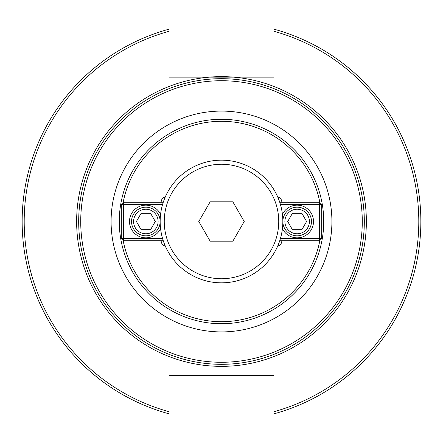 <?xml version="1.0" encoding="UTF-8"?>
<svg xmlns="http://www.w3.org/2000/svg" width="443" height="443" viewBox="0 0 443 443"><rect width="100%" height="100%" fill="white"/><g stroke="black" fill="none" stroke-linecap="round" stroke-linejoin="round"><path stroke-width="0.66" d="M165.261 245.992A5.111 5.111 0 0 1 161.186 240.986L121.144 240.986A102.233 102.233 0 0 1 121.144 202.014L161.186 202.014A5.111 5.111 0 0 1 165.261 197.008M277.739 197.008A5.111 5.111 0 0 1 281.814 202.014L321.856 202.014A102.233 102.233 0 0 1 321.856 240.986L319.774 240.986A100.184 100.184 0 0 1 123.226 240.986L121.144 240.986A102.233 102.233 0 0 0 321.856 240.986L281.814 240.986A5.111 5.111 0 0 1 277.739 245.992M121.144 202.014L123.226 202.014A100.184 100.184 0 0 1 319.774 202.014L321.856 202.014A102.233 102.233 0 0 0 121.144 202.014A102.233 102.233 0 0 1 321.856 202.014M273.946 413.828L273.946 411.708A197.307 197.307 0 0 0 273.946 31.292L273.946 77.148L169.054 77.148L169.054 29.172A199.35 199.35 0 0 0 169.054 413.828L169.054 375.664L273.946 375.664L273.946 413.828A199.35 199.35 0 0 0 273.946 29.172L273.946 31.292L273.946 29.172M169.054 411.708A197.307 197.307 0 0 1 169.054 31.292L169.054 29.172M233.832 77.148A144.878 144.878 0 0 0 209.168 77.148M221.5 364.318A142.818 142.818 0 0 0 364.318 221.5A142.818 142.818 0 0 0 221.5 78.682A142.818 142.818 0 0 0 78.682 221.5A142.818 142.818 0 0 0 221.5 364.318A142.818 142.818 0 0 0 364.318 221.5M306.595 221.5L301.871 229.679L292.43 229.679L287.706 221.5L292.43 213.321L301.871 213.321L306.595 221.5M284.882 221.5A12.266 12.266 0 0 1 303.283 210.874A12.266 12.266 0 0 1 303.283 232.126A12.266 12.266 0 0 1 284.882 221.5M282.839 221.5A14.314 14.314 0 0 0 297.153 235.814A14.314 14.314 0 0 0 311.462 221.5A14.314 14.314 0 0 0 297.153 207.186A14.314 14.314 0 0 0 282.839 221.5M319.641 240.721L319.641 238.677L321.684 238.677L319.641 240.721L279.749 240.721M321.684 204.323L319.641 204.323L319.641 202.279L321.684 204.323L321.684 238.677M280.386 204.323L319.641 204.323L319.641 238.677L280.386 238.677M319.641 202.279L279.749 202.279M282.424 214.384A16.358 16.358 0 0 1 313.506 221.5A16.358 16.358 0 0 1 282.424 228.616M136.405 221.5L141.129 213.321L150.57 213.321L155.294 221.5L150.57 229.679L141.129 229.679L136.405 221.5M158.118 221.5A12.266 12.266 0 0 1 139.717 232.126A12.266 12.266 0 0 1 139.717 210.874A12.266 12.266 0 0 1 158.118 221.5M160.161 221.5A14.314 14.314 0 0 0 145.847 207.186A14.314 14.314 0 0 0 131.538 221.5A14.314 14.314 0 0 0 145.847 235.814A14.314 14.314 0 0 0 160.161 221.5M123.359 202.279L123.359 204.323L121.316 204.323L123.359 202.279L163.251 202.279M121.316 238.677L123.359 238.677L123.359 240.721L121.316 238.677L121.316 204.323M162.614 238.677L123.359 238.677L123.359 204.323L162.614 204.323M123.359 240.721L163.251 240.721M160.576 228.616A16.358 16.358 0 0 1 129.494 221.5A16.358 16.358 0 0 1 160.576 214.384M232.857 201.831L244.215 221.5L232.857 241.169L210.143 241.169L198.785 221.5L210.143 201.831L232.857 201.831M221.5 278.747A57.247 57.247 0 0 1 171.923 192.877A57.247 57.247 0 0 1 271.077 192.877A57.247 57.247 0 0 1 221.5 278.747M221.5 282.839A61.339 61.339 0 0 0 282.839 221.5A61.339 61.339 0 0 0 221.5 160.161A61.339 61.339 0 0 0 160.161 221.5A61.339 61.339 0 0 0 221.5 282.839M121.144 240.986A102.233 102.233 0 0 0 321.856 240.986M221.5 331.912A110.412 110.412 0 0 0 331.912 221.5A110.412 110.412 0 0 0 221.5 111.088A110.412 110.412 0 0 0 111.088 221.5A110.412 110.412 0 0 0 221.5 331.912M221.5 362.274A140.774 140.774 0 0 1 80.726 221.5A140.774 140.774 0 0 1 221.5 80.726A140.774 140.774 0 0 1 362.274 221.5A140.774 140.774 0 0 1 221.5 362.274M209.345 77.148A144.861 144.861 0 0 0 76.866 229.607A144.861 144.861 0 0 0 225.553 366.306A144.861 144.861 0 0 0 366.361 221.5A144.861 144.861 0 0 0 233.655 77.148"/></g></svg>

